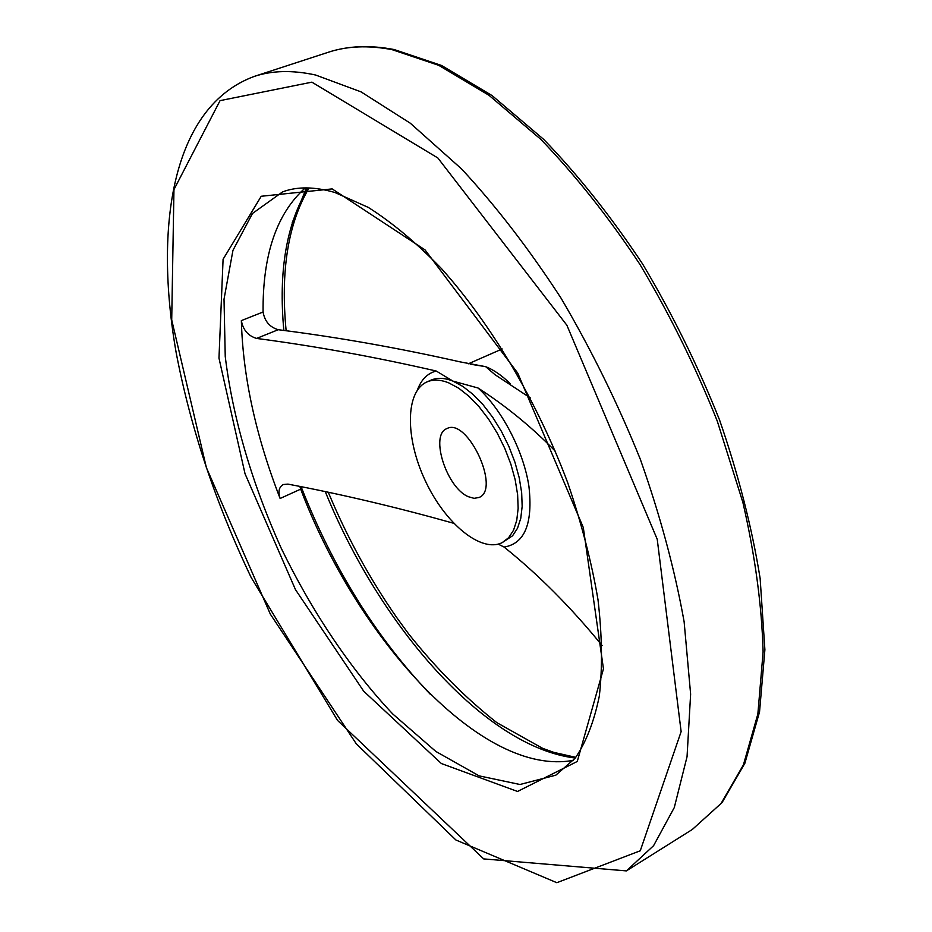 <?xml version="1.0" encoding="UTF-8"?>
<svg xmlns="http://www.w3.org/2000/svg" width="932" height="932" viewBox="0 0 932 932"><rect width="100%" height="100%" fill="white"/><g stroke="black" fill="none" stroke-linecap="round" stroke-linejoin="round"><path stroke-width="1.4" d="M453.686 523.283C397.358 507.439 342.114 494.379 287.953 484.116L283.27 484.535C278.994 486.958 277.934 491.607 280.124 498.48L300.687 489.149L299.906 486.609M305.288 187.903C276.629 213.486 262.556 254.855 263.08 311.999C264.688 321.284 269.732 327.19 278.225 329.707C337.955 337.256 398.5 347.962 459.86 361.826L485.688 366.672L470.287 364.179M300.687 489.149C357.364 639.212 482.392 777.591 573.413 760.291M530.285 397.906L495.043 374.722L485.688 366.672C493.809 369.864 502.045 375.596 510.41 383.868M602.095 645.538C571.246 607.571 538.568 574.741 504.072 547.049L498.236 544.125M280.124 498.48C255.799 435.896 242.879 376.61 241.353 320.608C243.031 329.916 248.11 335.858 256.603 338.433C315.68 346.191 375.549 357.061 436.234 371.029L452.964 381.118L478.058 388.003C506.018 406.049 531.788 427.124 555.344 451.239M448.875 382.924C440.51 379.557 433.205 379.231 426.949 381.934C405.129 391.44 405.21 438.32 425.272 480.691C444.983 523.236 480.947 553.293 502.22 542.622L508.616 537.741L513.532 530.25L516.747 520.347L518.145 508.348L517.621 494.659L515.175 479.747L510.864 464.171L504.853 448.513L497.362 433.345L488.659 419.26L479.095 406.771L469.029 396.333L458.835 388.295L448.875 382.924M468.272 496.674C446.51 487.646 429.64 434.766 446.824 428.638C467.223 416.988 501.067 489.23 479.06 497.467L474.062 498.34L468.272 496.674M502.22 542.622L512.577 535.772L517.505 528.269L520.755 518.367L522.165 506.379L521.664 492.69L519.229 477.79L514.942 462.225L508.942 446.579L501.463 431.446L492.772 417.385L483.207 404.907L473.13 394.492L462.924 386.477L452.964 381.118C444.576 377.775 437.248 377.46 430.98 380.163L426.949 381.934M436.234 371.029C427.497 373.266 421.229 379.58 417.443 389.96M301.153 486.865C333.202 568.438 376.237 637.558 430.258 694.247M504.072 547.049C524.786 543.717 533.069 523.446 528.91 486.213C523.551 451.123 502.185 409.952 478.058 388.003M308.201 187.926C286.462 223.68 278.353 271.224 283.852 330.534M325.408 491.968C379.627 625.71 484.826 747.149 575.265 758.042M306.488 187.903L292.205 222.736M392.057 49.641C368.373 45.155 347.1 46.029 328.262 52.274C347.916 45.808 369.899 44.899 394.189 49.547L441.57 65.485L492.026 95.542L543.799 139.485C578.376 175.309 611.299 216.795 642.579 263.942C672.182 313.56 697.823 365.519 719.504 419.831C738.354 474.318 751.891 527.197 760.139 578.446L764.892 649.744L759.533 711.943L744.878 763.261L722.044 802.615L692.336 829.457L721.077 803.466L743.41 764.892L757.856 714.04L763.11 651.934C761.84 605.544 755.095 555.693 742.886 502.395L717.267 421.089C695.435 366.462 669.63 314.189 639.853 264.28C608.41 216.876 575.37 175.193 540.711 139.252L488.939 95.262L438.762 65.345L392.057 49.641M254.215 76.424C172.63 106.586 153.722 224.729 176.195 352.797C190.606 428.091 215.607 503 251.186 577.514L337.559 720.436L483.685 858.908L626.374 870.896L653.577 845.697L674.29 807.555L687.047 756.702L690.624 694.142L684.123 621.749C674.745 569.429 660.124 515.233 640.284 459.173C617.671 403.207 591.261 349.547 561.052 298.17C529.306 249.31 496.173 206.252 461.643 169.007L410.36 123.257L361.057 91.872L315.575 75.014C292.613 70.005 272.156 70.471 254.215 76.424L328.262 52.274M311.882 82.156L220.057 100.633L173.958 189.58L171.709 319.921L206.368 467.573L270.338 614.141L356.315 743.853L455.888 839.988L556.823 882.697L640.272 850.776L681.129 731.62L657.235 539.302L566.889 325.245L437.854 157.974L311.882 82.156M332.165 188.905L261.228 196.268L223.086 259.259L218.973 358.121L245.023 473.724L295.479 589.641L363.655 691.16L441.36 763.529L517.54 791.466L577.269 761.456L603.458 668.85L583.304 527.535L517.749 373.115L425.062 249.916L332.165 188.905M282.582 191.887L252.49 213.451L232.942 250.393L224.018 299.219L225.241 356.478C232.72 417.92 252.281 484.139 281.196 548.191C311.894 611.392 350.246 668.815 392.663 713.889L435.873 751.472L479.106 775.867L519.998 784.499L555.822 775.179L574.986 758.392C585.948 742.606 594.045 721.857 599.311 696.122C602.585 667.731 602.142 635.577 597.995 599.672C591.599 562.159 581.51 523.19 567.728 482.753C537.345 401.75 491.071 323.788 441.384 268.509C416.453 242.844 392.081 222.48 368.291 207.405L334.938 192.516C314.667 186.598 297.215 186.388 282.582 191.887M241.353 320.608L263.08 311.999M256.603 338.433L278.225 329.707M468.318 363.806L502.185 348.964M309.075 187.949C288.046 223.505 280.404 271.154 286.147 330.872M328.437 492.62C347.158 537.438 369.969 579.145 396.857 617.73L408.472 633.69C435.605 667.918 465.068 697.579 496.861 722.673L542.704 748.373L553.957 752.415L575.813 757.355M626.374 870.896L692.336 829.457"/></g></svg>
